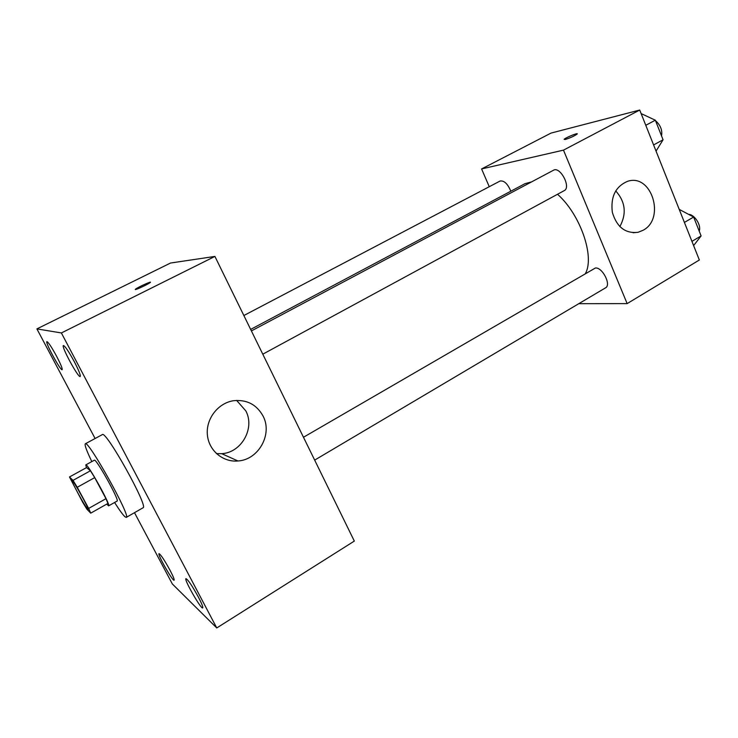 <?xml version="1.0" encoding="UTF-8"?>
<svg xmlns="http://www.w3.org/2000/svg" width="738" height="738" viewBox="0 0 738 738"><rect width="100%" height="100%" fill="white"/><g stroke="black" fill="none" stroke-linecap="round" stroke-linejoin="round"><path stroke-width="1.11" d="M87.684 509.109C85.036 506.665 70.636 480.392 72.01 480.503C72.693 479.1 89.63 509.515 88.08 509.358L87.684 509.109M88.661 508.427L77.25 487.283L73.025 480.364L69.483 476.96L82.721 502.329L86.863 509.137L90.728 513.15L88.661 508.427L105.977 498.676L94.713 477.615L77.25 487.283M105.977 498.676L107.923 503.436L90.728 513.15M94.713 477.615L90.433 470.779L86.577 467.578L69.483 476.96M106.724 504.109L108.624 505.862C111.272 505.899 87.167 462.606 85.802 464.885L86.392 467.68M85.802 464.885L94.335 460.208C95.912 457.828 119.943 500.991 117.093 501.074L108.624 505.862M90.433 470.779L73.025 480.364M91.816 461.591C86.623 450.798 84.446 444.866 85.304 443.806C88.007 439.294 131.53 517.476 126.272 517.393L124.916 516.72C122.766 514.7 119.325 509.958 114.584 502.495M85.304 443.806L102.296 434.627C105.728 429.737 148.993 507.44 143.024 507.79L126.272 517.393M74.4 361.86C78.837 370.476 80.774 375.356 80.211 376.509C78.422 378.29 60.894 346.002 63.413 345.522C65.147 346.131 68.809 351.583 74.4 361.86M198.457 597.217C201.769 603.592 203.181 607.153 202.719 607.9C201.17 609.662 183.697 579.155 185.958 578.647C188.07 579.708 192.24 585.898 198.457 597.217M169.98 570.17C173.107 576.166 174.482 579.514 174.113 580.197C172.849 581.701 157.129 553.989 159.03 553.638C160.792 554.589 164.436 560.096 169.98 570.17M56.651 356.343C60.728 364.212 62.564 368.659 62.14 369.692C60.71 371.205 44.824 341.943 46.918 341.62C48.376 342.211 51.614 347.118 56.651 356.343M134.491 512.679L172.341 583.961L216.76 627.955L61.383 332.949L36.9 328.899L95.101 438.51M216.76 627.955L354.323 541.083L214.915 256.427L61.383 332.949M263.042 416.02C272.82 434.082 258.614 459.857 237.94 460.973C222.701 462.431 208.448 450.217 207.341 434.387C206.031 418.575 218.199 403.031 233.42 400.734C246.704 399.369 256.575 404.461 263.042 416.02M236.621 400.402L245.8 410.863C255.191 428.114 241.557 452.671 221.723 453.676L216.428 453.612M214.915 256.427L170.543 263.023L36.9 328.899M135.423 289.545L135.497 289.185C137.646 287.294 152.96 280.385 150.155 282.571C148.596 283.992 136.696 289.628 135.423 289.545M135.248 289.508L135.497 289.195C137.646 287.303 152.969 280.385 150.165 282.571M250.652 329.406L525.078 183.633L531.554 181.908M557.522 194.269C580.234 214.251 594.81 256.39 585.538 273.281M314.665 460.106L605.547 287.838C611.553 285.025 602.383 267.064 595.4 267.995L303.475 437.256M243.854 315.523L500.041 181.05C504.091 180.349 507.679 183.734 510.816 191.207M251.4 330.928L553.491 170.238C560.124 166.022 571.406 187.434 564.238 190.625L262.793 354.185M578.804 303.678L627.152 303.613L563.481 150.137L481.591 168.937L489.257 186.705M627.152 303.613L699.347 259.997L639.717 110.045L551.046 133.08L481.591 168.937M639.717 110.045L563.481 150.137M643.029 230.302L638.121 232.276C625.39 233.789 616.793 227.129 612.328 212.295C610.492 196.714 615.603 186.382 627.669 181.29C651.672 173.181 665.704 218.734 643.029 230.302M565.28 139.482L564.136 139.344C565.124 137.822 578.758 132.259 577.171 134.03C574.441 136.004 570.474 137.822 565.28 139.482M615.695 190.874C625.409 201.723 626.802 213.642 619.855 226.631M693.619 245.588L701.1 235.92L693.637 217.037L679.228 209.389M701.1 235.92L691.94 241.363M693.637 217.037L684.412 222.424M688.591 214.361C694.587 214.435 701.598 225.487 699.19 231.086M656.045 151.106L663.075 139.777L655.335 120.202L641.128 113.587M663.075 139.777L653.591 144.934M655.335 120.202L645.787 125.294M655.538 120.718C660.492 125.109 662.493 130.165 661.534 135.884M237.94 460.973L221.723 453.676M633.103 232.765L638.121 232.276"/></g></svg>
